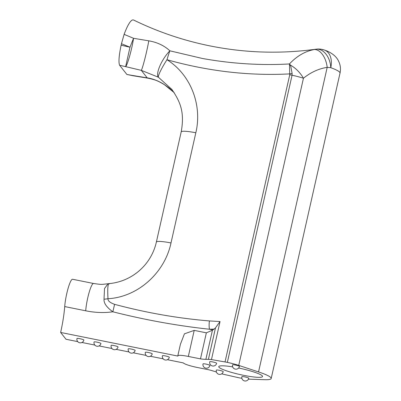 <?xml version="1.0" encoding="UTF-8"?>
<svg xmlns="http://www.w3.org/2000/svg" width="401" height="401" viewBox="0 0 401 401"><rect width="100%" height="100%" fill="white"/><g stroke="black" fill="none" stroke-linecap="round" stroke-linejoin="round"><path stroke-width="0.6" d="M248.435 379.14A17.674 2.406 -167.3 0 0 249.607 379.201L264.675 379.697A32.832 4.466 -167.3 0 0 271.191 378.509L340.023 73.082A32.832 4.466 -167.3 0 0 330.77 67.679A17.674 12.12 -99 0 0 320.96 50.03A17.674 12.12 -99 0 0 316.023 49.203L315.747 49.233C280.414 54.05 245.191 52.947 210.079 45.925C183.468 40.546 157.989 31.92 133.648 20.05A52.04 8.531 -78.6 0 0 124.12 34.361L133.553 38.301L148.776 40.837C157.237 42.295 164.275 45.624 169.889 50.817L202.365 58.466C231.698 63.724 260.715 65.553 289.412 63.959C296.855 56.055 305.121 51.248 314.219 49.544L316.023 49.203A17.674 16.225 -95.8 0 1 316.71 49.117L315.747 49.233M271.191 378.509A32.832 4.466 -167.3 0 0 258.55 371.933L327.191 67.353L330.77 67.679A17.674 12.065 -69.9 0 0 324.574 50.1L324.574 50.1A17.674 12.065 -69.9 0 0 322.359 49.619M172.049 89.618L158.41 77.233A17.674 5.504 -58.7 0 1 166.936 54.165A17.674 5.504 -58.7 0 1 169.889 50.817A17.674 1.649 105.7 0 0 166.976 59.719C191.026 74.842 202.395 105.398 195.828 132.771L171.001 242.951C164.876 272.289 138.46 296.981 107.989 298.735C107.739 300.775 109.934 302.65 114.581 304.344L112.861 311.793C104.21 313.031 95.157 312.7 85.709 310.8L64.711 306.57A35.348 5.794 101.4 0 1 60.636 332.454L66 339.261L77.749 341.627M148.154 78.215L133.663 75.844A17.674 7.373 -80.9 0 1 132.606 75.473L147.217 77.864C152.931 78.746 158.55 80.927 164.074 84.416A17.674 1.544 -57.7 0 0 164.144 84.511L164.144 84.511C157.588 80.661 155.708 79.889 148.154 78.215L148.154 78.215A17.674 6.687 -80.5 0 1 147.217 77.864L141.292 70.35L158.41 77.233A17.674 2.236 -57.9 0 1 164.821 63.157A17.674 2.236 -57.9 0 1 166.976 59.719C208.129 71.278 249.066 76.005 289.783 73.899A8.837 2.256 -8.2 0 1 292.139 73.468L290.575 65.233A17.674 8.351 49 0 1 292.951 66.681A17.674 8.351 49 0 1 303.442 78.245A17.674 2.406 -167.3 0 0 292.063 75.233L292.139 73.468M232.675 366.895A22.446 3.053 -167.3 0 0 218.751 366.634A22.446 3.053 -167.3 0 0 218.941 367.196A22.446 3.053 -167.3 0 0 241.798 374.95A22.446 3.053 -167.3 0 0 262.55 376.504A22.446 3.053 -167.3 0 0 262.359 375.943A22.446 3.053 -167.3 0 0 238.63 368.008M235.522 365.065A3.534 0.481 -167.3 0 0 232.54 364.88A3.534 3.534 0 0 0 235.292 369.12A3.534 3.534 0 0 0 239.437 366.434A3.534 0.481 -167.3 0 0 239.407 366.349A3.534 0.481 -167.3 0 0 235.522 365.065M212.715 361.928A3.534 0.481 -167.3 0 0 209.733 361.742A3.534 3.534 0 0 0 212.485 365.983A3.534 3.534 0 0 0 216.63 363.296A3.534 0.481 -167.3 0 0 216.6 363.206A3.534 0.481 -167.3 0 0 212.715 361.928M205.999 364.093A3.534 0.481 -167.3 0 0 203.016 363.907A3.534 3.534 0 0 0 205.768 368.148A3.534 3.534 0 0 0 209.913 365.461A3.534 0.481 -167.3 0 0 209.883 365.371A3.534 0.481 -167.3 0 0 205.999 364.093M219.307 370.288A3.534 0.481 -167.3 0 0 216.324 370.103A3.534 3.534 0 0 0 219.076 374.349A3.534 3.534 0 0 0 223.222 371.657A3.534 0.481 -167.3 0 0 223.192 371.572A3.534 0.481 -167.3 0 0 219.307 370.288M244.846 376.895A3.534 0.481 -167.3 0 0 241.863 376.709A3.534 3.534 0 0 0 244.615 380.95A3.534 3.534 0 0 0 248.76 378.263A3.534 0.481 -167.3 0 0 248.73 378.173A3.534 0.481 -167.3 0 0 244.846 376.895M165.407 355.933A3.534 0.481 -167.3 0 0 162.425 355.747A3.534 3.534 0 0 0 165.172 359.988A3.534 3.534 0 0 0 169.317 357.301A3.534 0.481 -167.3 0 0 169.292 357.211A3.534 0.481 -167.3 0 0 165.407 355.933M148.315 352.489A3.534 0.481 -167.3 0 0 145.332 352.304A3.534 3.534 0 0 0 148.079 356.544A3.534 3.534 0 0 0 152.23 353.857A3.534 0.481 -167.3 0 0 152.2 353.767A3.534 0.481 -167.3 0 0 148.315 352.489M131.222 349.045A3.534 0.481 -167.3 0 0 128.24 348.855A3.534 3.534 0 0 0 130.987 353.101A3.534 3.534 0 0 0 135.137 350.414A3.534 0.481 -167.3 0 0 135.107 350.324A3.534 0.481 -167.3 0 0 131.222 349.045M114.13 345.597A3.534 0.481 -167.3 0 0 111.147 345.411A3.534 3.534 0 0 0 113.894 349.657A3.534 3.534 0 0 0 118.044 346.965A3.534 0.481 -167.3 0 0 118.014 346.88A3.534 0.481 -167.3 0 0 114.13 345.597M97.037 342.153A3.534 0.481 -167.3 0 0 94.055 341.968A3.534 3.534 0 0 0 96.806 346.213A3.534 3.534 0 0 0 100.952 343.522A3.534 0.481 -167.3 0 0 100.922 343.436A3.534 0.481 -167.3 0 0 97.037 342.153M79.944 338.71A3.534 0.481 -167.3 0 0 76.962 338.524A3.534 3.534 0 0 0 79.714 342.77A3.534 3.534 0 0 0 83.859 340.078A3.534 0.481 -167.3 0 0 83.829 339.993A3.534 0.481 -167.3 0 0 79.944 338.71M241.873 378.308A17.674 2.406 -167.3 0 1 239.582 377.902A8.837 1.203 -167.3 0 1 237.227 377.406A461.396 62.787 -167.3 0 0 222.981 374.173A17.674 2.406 -167.3 0 1 221.753 373.812M258.55 371.933L238.725 365.396A17.674 2.406 -167.3 0 0 227.352 362.384A8.837 1.203 -167.3 0 0 225.031 361.938A461.396 62.787 -167.3 0 1 211.467 359.567L220.039 321.542L209.432 320.935A8.837 2.521 -84.5 0 0 209.512 329.241C177.448 325.797 145.232 319.978 112.861 311.793C106.676 307.367 103.729 303.191 104.019 299.261L104.506 288.56L108.014 283.753C100.531 284.555 102.029 284.67 93.568 283.487L72.576 279.256A17.674 2.897 101.4 0 0 66.751 293.627A17.674 2.897 101.4 0 0 64.711 306.57M188.34 356.434L200.48 358.88L206.35 332.83L194.209 330.384L188.34 356.434A12.471 1.699 -167.3 0 0 177.813 355.777A12.471 1.699 -167.3 0 0 177.924 356.088L60.636 332.454M81.964 342.479L94.842 345.071M99.057 345.923L111.934 348.514M116.15 349.366L129.027 351.963M133.242 352.81L146.119 355.406M150.33 356.253L163.212 358.85M167.423 359.697L183.287 362.895A12.471 1.699 -167.3 0 0 196.996 367.411L209.137 369.857A17.674 2.406 -167.3 0 1 215.693 371.797L216.44 372.053M211.467 359.567A17.674 2.406 -167.3 0 0 208.4 359.376L205.873 359.346L212.44 330.218L206.35 332.83M200.48 358.88A17.674 2.406 -167.3 0 0 205.873 359.346M314.219 49.544A17.674 10.281 -100.6 0 1 327.191 67.353C318.655 68.701 310.74 72.335 303.442 78.245L238.725 365.396M194.209 330.384L184.43 333.827L180.41 344.274L177.813 355.777M212.891 329.923L214.099 329.076L209.512 329.241L212.891 329.923L212.44 330.218M214.099 329.076L215.512 327.823L220.039 321.542M209.432 320.935C177.944 318.344 146.325 312.815 114.581 304.344M227.352 362.384L292.063 75.233A8.837 1.203 -167.3 0 0 289.743 74.781L289.532 65.609A8.837 6.361 -24.3 0 1 290.575 65.233L289.412 63.959L289.532 65.609M109.343 283.883C107.864 283.166 107.418 288.118 107.989 298.735L104.019 299.261M121.117 45.198A461.396 62.787 -167.3 0 0 129.994 47.208L121.448 43.724L121.117 45.198C118.917 55.804 118.425 62.501 119.638 65.283L126.881 74.471L133.378 75.799A17.674 5.689 -80 0 1 132.606 75.473A479.07 65.193 12.7 0 0 126.881 74.471M124.12 34.361L121.448 43.724M148.776 40.837A17.674 1.038 -76.8 0 1 144.891 58.691A17.674 1.038 -76.8 0 1 141.292 70.35L125.638 66.641L129.994 47.208A17.674 0.386 -68.8 0 1 133.553 38.301A17.674 1.789 -76.5 0 1 129.718 55.804A17.674 1.789 -76.5 0 1 125.638 66.641A479.07 65.193 12.7 0 1 119.638 65.283M164.355 84.641L164.355 84.641A17.674 4.842 -58.5 0 1 164.074 84.416L174.209 92.651L169.548 88.32L164.355 84.641A17.674 17.674 0 0 1 164.144 84.511M171.673 89.137L171.673 89.137C180.62 102.17 184.696 112.455 181.197 131.899A17.674 2.406 12.7 0 1 195.828 132.771M93.568 283.487A17.674 2.897 101.4 0 0 87.749 297.858A17.674 2.897 101.4 0 0 85.709 310.8M289.743 74.781L225.031 361.938M215.512 327.823L208.4 359.376M181.197 131.899L156.365 242.079A17.674 2.406 12.7 0 1 171.001 242.951M133.498 75.814A17.674 5.689 -80 0 1 133.378 75.799A17.674 17.674 0 0 0 133.663 75.844M340.023 73.082C340.94 68.736 340.389 64.611 338.369 60.701C335.853 55.589 330.068 51.879 324.574 50.1A17.674 17.674 0 0 0 316.71 49.117M156.365 242.079C151.132 265.347 131.398 281.718 108.917 283.632L108.014 283.753"/></g></svg>
